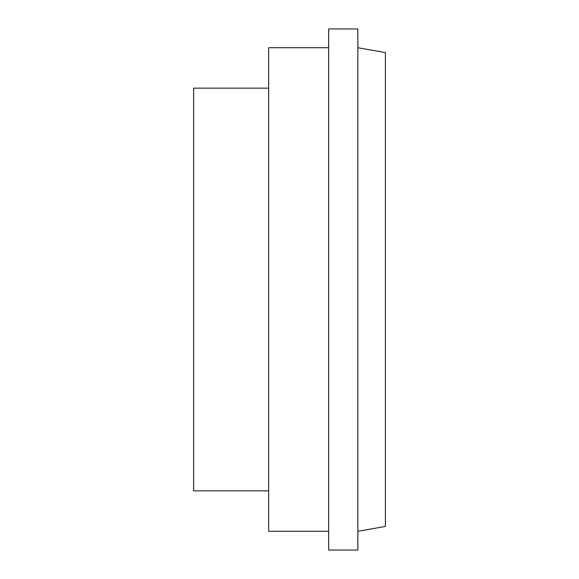 <?xml version="1.0" encoding="UTF-8"?>
<svg xmlns="http://www.w3.org/2000/svg" width="579" height="579" viewBox="0 0 579 579"><rect width="100%" height="100%" fill="white"/><g stroke="black" fill="none" stroke-linecap="round" stroke-linejoin="round"><path stroke-width="0.87" d="M328.669 47.71L268.656 47.71L268.656 531.29L328.669 531.29M357.851 550.05L357.851 28.95L328.669 28.95L328.669 550.05L357.851 550.05M357.851 531.29L385.382 526.434L385.382 52.566L357.851 47.71M268.656 88.146L193.618 88.146L193.618 490.854L268.656 490.854"/></g></svg>
